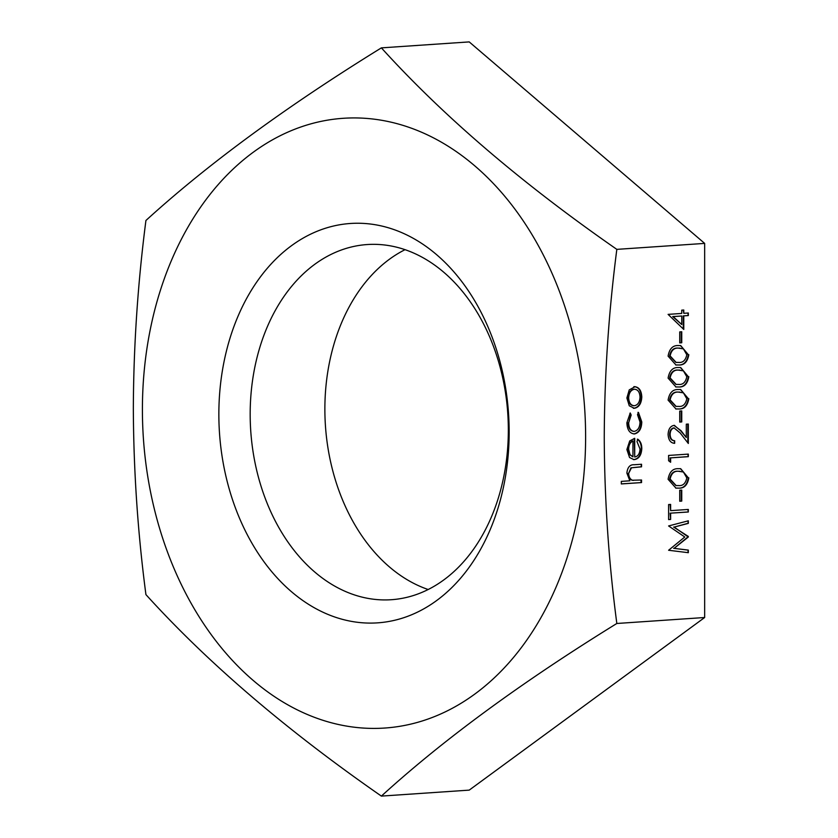 <?xml version="1.0" encoding="UTF-8"?>
<svg xmlns="http://www.w3.org/2000/svg" width="838" height="838" viewBox="0 0 838 838"><rect width="100%" height="100%" fill="white"/><g stroke="black" fill="none" stroke-linecap="round" stroke-linejoin="round"><path stroke-width="1.26" d="M142.408 409.583A305.566 221.138 -93.9 0 0 364.006 728.107A305.566 221.138 -93.9 0 0 585.615 436.755A305.566 221.138 -93.9 0 0 364.006 118.231A305.566 221.138 -93.9 0 0 142.408 409.583M145.927 594.603C137.788 532.916 133.588 470.851 133.336 408.41C133.588 345.989 137.788 283.349 145.927 220.488C207.814 164.08 286.292 106.541 381.384 47.871L469.207 41.9L704.664 243.397L616.831 249.368C608.692 312.228 604.502 374.858 604.25 437.279C604.502 499.731 608.692 561.795 616.831 623.482C521.749 682.153 443.26 739.692 381.384 796.1C286.292 730.066 207.814 662.9 145.927 594.603M405.047 249.672A177.991 128.811 -93.9 0 0 324.872 409.133A177.991 128.811 -93.9 0 0 428.166 589.512M508.341 430.051A177.991 128.811 -93.9 0 0 367.18 244.549A177.991 128.811 -93.9 0 0 250.174 414.213A177.991 128.811 -93.9 0 0 391.346 599.715A177.991 128.811 -93.9 0 0 508.341 430.051M509.158 432.073A200.146 144.848 -93.9 0 0 364.006 223.442A200.146 144.848 -93.9 0 0 218.854 414.265A200.146 144.848 -93.9 0 0 364.006 622.896A200.146 144.848 -93.9 0 0 509.158 432.073M681.744 342.763L679.723 342.899L679.723 331.911L681.744 331.775L681.744 342.763L679.723 342.836M688.826 376.702C687.516 383.993 684.059 387.418 678.466 386.967L675.983 386.988L668.096 378.116C669.384 370.742 672.841 367.212 678.466 367.547L680.666 367.526L688.333 376.681C687.013 383.961 683.567 387.386 677.973 386.936L678.466 386.967M681.744 421.933L679.723 422.069L679.723 411.07L681.744 410.934L681.744 421.933L679.723 422.006M670.62 462.272L668.598 460.732L668.598 455.443L688.323 454.102L688.323 456.668L670.62 457.873L670.62 462.272M681.744 501.093L679.723 501.229L679.723 490.24L681.744 490.104L681.744 501.093L679.723 501.166M688.323 550.105L688.323 552.692L668.598 550.262L684.782 536.99L668.598 525.95L688.323 520.807L688.323 523.383L674.129 527.081L688.323 537.022L674.098 548.345L688.323 550.105L687.82 552.63M637.969 412.38L641.3 421.933C641.049 428.815 638.598 432.806 633.957 433.916L634.45 433.948C629.684 433.487 627.159 429.768 626.876 422.771L630.249 412.977L631.171 415.061L628.647 422.834C628.825 428.134 630.71 430.983 634.293 431.392C637.917 430.512 639.823 427.401 640.023 422.048L637.498 414.632L638.472 412.411L641.793 421.964C641.541 428.836 639.101 432.837 634.45 433.948L633.79 433.948M633.486 431.361L634.293 431.392M641.541 482.573L621.314 483.945L621.314 481.389L629.851 480.803L626.876 473.061C627.515 467.258 629.946 464.493 634.177 464.744L641.541 464.252L641.541 466.818L631.485 467.793L628.647 473.386C628.814 476.969 630.092 479.252 632.46 480.226L641.541 480.006L641.541 482.573L621.314 483.882M616.831 623.482L704.664 617.512L704.664 243.397M637.32 439.185C639.949 441.081 641.28 444.213 641.3 448.56C640.913 455.107 638.441 458.774 633.874 459.57L629.558 457.527L626.876 449.545L629.715 440.935L634.712 438.326L634.712 457.014C637.969 456.406 639.74 453.746 640.023 449.032L636.985 441.553L637.812 439.217C640.452 441.113 641.772 444.245 641.793 448.592C641.416 455.139 638.944 458.805 634.376 459.601L633.58 459.601M634.376 386.674C638.933 386.967 641.416 390.403 641.793 396.971C641.416 403.602 638.944 407.373 634.376 408.295L629.265 405.781L626.876 397.977L629.254 389.88L635.131 386.664M633.874 386.643C638.441 386.936 640.913 390.372 641.3 396.94C640.923 403.57 638.441 407.341 633.874 408.263L633.58 408.295M670.62 513.212L670.62 519.445L668.598 519.581L668.598 504.56L670.62 504.413L670.62 510.646L688.323 509.441L688.323 512.008L670.128 513.181L670.62 519.445M688.826 477.859C687.516 485.15 684.059 488.575 678.466 488.125L675.983 488.145L668.096 479.273C669.384 471.899 672.841 468.369 678.466 468.704L680.666 468.683L688.333 477.828C687.013 485.118 683.567 488.544 677.973 488.093L678.466 488.125M674.328 427.946L673.616 427.914C671.123 428.532 669.782 430.69 669.614 434.388C669.845 438.4 671.364 440.505 674.171 440.704L674.663 443.302C670.662 443.103 668.473 440.139 668.096 434.43C668.357 429.14 670.316 426.123 673.962 425.39L681.032 430.69L686.301 437.488L686.301 424.185L688.323 424.049L688.323 443.47L680.163 432.942L674.119 427.946C671.615 428.564 670.285 430.722 670.117 434.419C670.348 438.421 671.856 440.526 674.663 440.736L674.663 443.302L674.066 443.292M673.962 425.39L674.621 425.4M688.826 398.699C687.516 405.99 684.059 409.405 678.466 408.954L675.983 408.986L668.096 400.103C669.384 392.729 672.841 389.209 678.466 389.534L680.666 389.513L688.333 398.668C687.013 405.959 683.567 409.373 677.973 408.934L678.466 408.954M688.826 354.715C687.516 362.006 684.059 365.42 678.466 364.98L675.983 365.001L668.096 356.129C669.384 348.744 672.841 345.225 678.466 345.549L680.666 345.539L688.333 354.684C687.013 361.974 683.567 365.399 677.973 364.949L678.466 364.98M683.777 329.439L668.096 314.376L681.744 313.443L681.744 310.144L683.777 310.008L683.777 313.307L688.323 312.993L688.323 315.559L683.777 315.874L683.777 329.439M381.384 796.1L469.207 790.129L704.664 617.512M381.384 47.871C443.26 116.168 521.749 183.333 616.831 249.368M641.039 464.283L641.541 466.818M641.039 466.787L631.485 467.793M630.983 467.761L628.647 473.386M628.144 473.355C628.322 476.937 629.589 479.221 631.967 480.205L632.46 480.226M631.967 480.205L633.434 480.394M641.039 480.038L641.039 482.541M633.874 459.57L633.329 459.58M634.219 438.389L634.712 457.014M632.941 441.008L632.449 440.977C629.694 442.307 628.259 445.062 628.144 449.262L629.495 454.552L632.941 456.867L632.941 441.008C630.186 442.338 628.751 445.093 628.647 449.294L629.998 454.584L632.941 456.867M629.914 413.302L631.171 415.061M630.679 415.03L628.647 422.834M628.144 422.802C628.332 428.103 630.207 430.952 633.8 431.361M633.874 408.263L633.329 408.274M634.733 389.23L633.884 389.209C630.406 389.911 628.5 392.792 628.144 397.841C628.49 402.848 630.406 405.466 633.884 405.697M633.884 389.209L634.387 389.23C630.909 389.942 628.992 392.813 628.647 397.872C628.992 402.879 630.909 405.498 634.387 405.728L633.549 405.707M634.387 405.728C637.854 405.026 639.74 402.146 640.023 397.097C639.74 392.079 637.854 389.461 634.387 389.23L634.502 389.209M687.82 520.932L688.323 523.383M687.82 523.352L674.129 527.081M673.637 527.06L688.323 536.435M687.82 536.414L688.323 537.022M687.82 536.99L674.098 548.345M673.605 548.314L687.82 550.084M670.128 519.413L668.598 519.518M670.128 504.455L670.62 510.646M687.82 509.483L688.323 512.008M687.82 511.976L670.128 513.181M681.252 490.136L681.252 501.061M677.973 488.093L675.732 488.135M680.425 468.672L688.333 477.828M679.922 471.239L677.963 471.239C673.616 470.883 670.829 473.47 669.614 479.022L675.899 485.558M670.117 479.053L676.151 485.579L678.466 485.558C682.834 486.061 685.61 483.505 686.804 477.911L683.42 472.014L678.466 471.27C674.108 470.914 671.332 473.501 670.117 479.053L669.614 479.022M687.82 454.133L688.323 456.668M687.82 456.637L670.62 457.873M670.128 457.841L670.128 461.895M674.36 425.39L680.54 430.669L686.301 437.488M687.82 424.08L687.82 442.831M681.252 410.966L681.252 421.902M677.973 408.934L675.732 408.965M680.425 389.502L688.333 398.668M679.922 392.079L677.963 392.069C673.616 391.713 670.829 394.31 669.614 399.852L675.899 406.399M670.117 399.883L676.151 406.42L678.466 406.399C682.834 406.891 685.61 404.345 686.804 398.752L683.42 392.844L678.466 392.1C674.108 391.744 671.332 394.342 670.117 399.883L669.614 399.852M677.973 386.936L675.732 386.978M680.425 367.515L688.333 376.681M679.922 370.082L677.963 370.082C673.616 369.726 670.829 372.313 669.614 377.865L675.899 384.412M670.117 377.896L676.151 384.422L678.466 384.401C682.834 384.904 685.61 382.348 686.804 376.754L683.42 370.857L678.466 370.113C674.108 369.757 671.332 372.344 670.117 377.896L669.614 377.865M677.973 364.949L675.732 364.991M680.425 345.518L688.333 354.684M679.922 348.095L677.963 348.095C673.616 347.728 670.829 350.326 669.614 355.878L675.899 362.414M670.117 355.899L676.151 362.435L678.466 362.414C682.834 362.906 685.61 360.361 686.804 354.767L683.42 348.87L678.466 348.116C674.108 347.76 671.332 350.357 670.117 355.899L669.614 355.878M681.252 331.806L681.252 342.732M683.274 310.039L683.777 313.307M687.82 313.035L688.323 315.559M687.82 315.528L683.777 315.874M683.274 315.842L683.274 328.967M681.744 316.01L672.684 316.565L681.744 324.536L681.744 316.01L673.186 316.596L681.744 324.536"/></g></svg>
